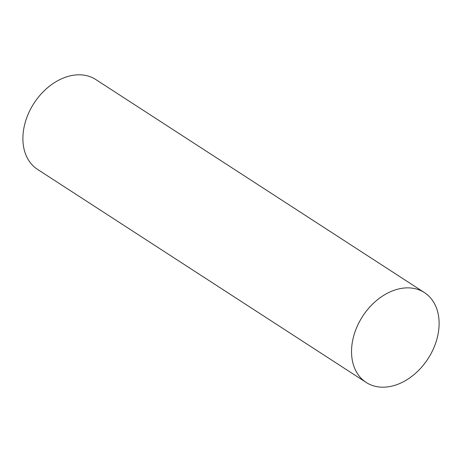 <?xml version="1.0" encoding="UTF-8"?>
<svg xmlns="http://www.w3.org/2000/svg" width="462" height="462" viewBox="0 0 462 462"><rect width="100%" height="100%" fill="white"/><g stroke="black" fill="none" stroke-linecap="round" stroke-linejoin="round"><path stroke-width="0.69" d="M351.744 346.87A53.54 38.964 123 0 0 366.199 382.455A53.54 38.964 123 0 0 411.267 376.784A53.54 38.964 123 0 0 438.9 328.187A53.54 38.964 123 0 0 424.445 292.602A53.54 38.964 123 0 0 379.377 298.273A53.54 38.964 123 0 0 351.744 346.87M424.445 292.602L95.801 79.545A53.54 38.964 123 0 0 50.733 85.216A53.54 38.964 123 0 0 23.1 133.813A53.54 38.964 123 0 0 37.555 169.398L366.199 382.455"/></g></svg>
